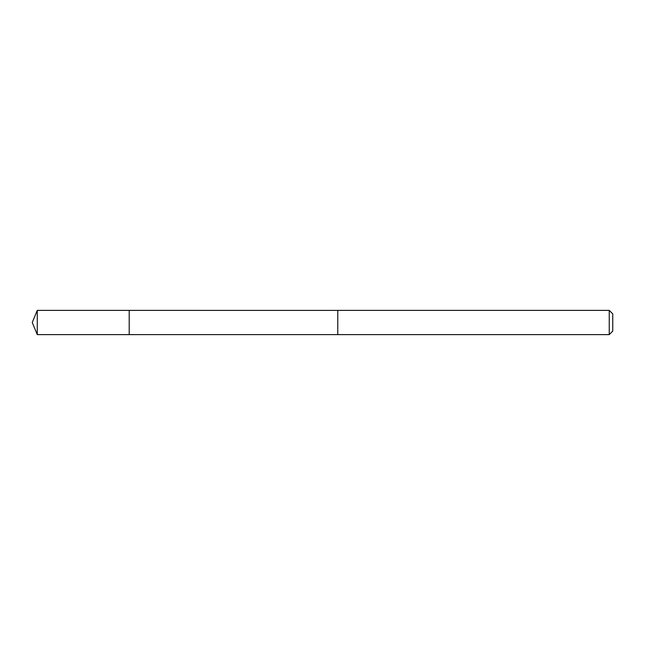 <?xml version="1.0" encoding="UTF-8"?>
<svg xmlns="http://www.w3.org/2000/svg" width="645" height="645" viewBox="0 0 645 645"><rect width="100%" height="100%" fill="white"/><g stroke="black" fill="none" stroke-linecap="round" stroke-linejoin="round"><path stroke-width="0.97" d="M129.202 334.618L129.202 310.382L37.273 310.382L37.273 334.618L129.202 334.618L129.202 310.382L337.778 310.39L337.778 334.61L37.273 334.618L32.25 322.5L37.273 334.618M337.778 333.755L337.778 334.618L609.251 334.618L609.251 310.382L337.778 310.382L337.778 333.755M609.251 310.382L612.75 313.881L612.75 331.119L609.251 334.618M32.25 322.5L37.273 310.382"/></g></svg>
